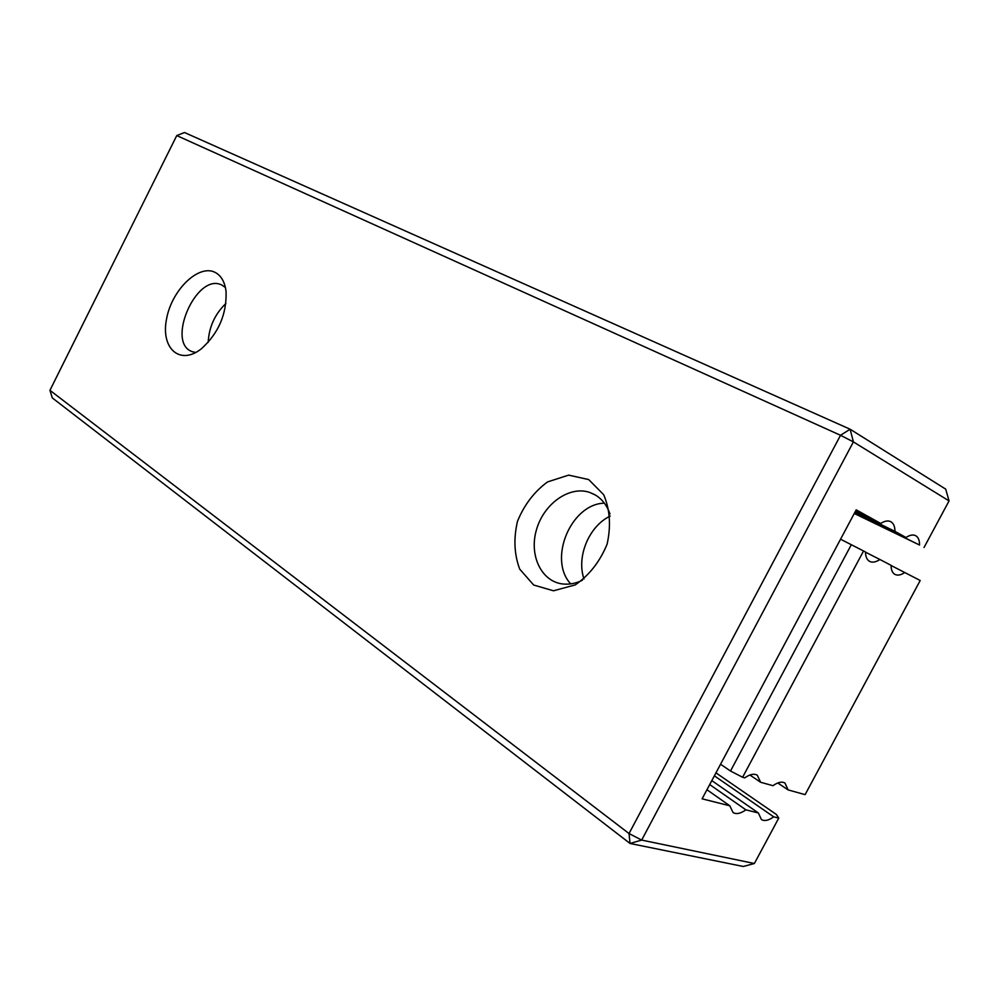 <?xml version="1.0" encoding="UTF-8"?>
<svg xmlns="http://www.w3.org/2000/svg" width="999" height="999" viewBox="0 0 999 999"><rect width="100%" height="100%" fill="white"/><g stroke="black" fill="none" stroke-linecap="round" stroke-linejoin="round"><path stroke-width="1.5" d="M854.27 513.486L919.542 545.029C919.592 540.222 918.256 537.087 915.521 535.614C912.899 534.403 909.727 535.039 906.006 537.499L894.954 531.368C894.954 526.411 893.518 523.164 890.646 521.615C887.899 520.354 884.59 520.966 880.743 523.476L856.218 509.84L702.11 798.825L729.819 805.793L733.041 812.549C736.388 814.497 740.659 813.586 745.878 809.827L758.366 812.974L761.425 819.567C764.597 821.403 768.681 820.479 773.676 816.82L778.758 818.094L754.37 863.498L743.256 866.483L630.032 843.468L641.67 840.084L754.37 863.498M854.495 513.074L919.542 545.029M49.95 390.322L52.298 397.914L630.032 843.468L629.033 833.553L49.95 390.322L176.761 135.577L184.478 132.517L850.124 429.22L853.396 441.895L840.521 435.289L629.033 833.553L641.67 840.084L853.396 441.895L949.05 500.911L924.025 547.514M854.857 512.4L906.006 537.499M949.05 500.911L945.703 489.135L850.124 429.22L840.521 435.289L176.761 135.577M855.144 511.85L894.954 531.368M855.531 511.126L880.743 523.476M208.179 342.382C208.978 327.073 214.885 314.098 225.911 303.471M570.704 583.891C547.764 559.415 570.941 503.908 604.358 503.146M715.958 772.851L776.373 814.46L778.758 818.094M714.372 775.823L773.676 816.82M706.955 789.734L729.819 805.793M711.812 780.606L758.366 812.974M709.702 784.565L745.878 809.827M215.684 272.69C221.441 276.024 224.9 282.305 226.061 291.508C226.823 314.098 218.594 333.191 201.348 348.801C179.67 366.009 160.427 348.039 166.621 318.606C171.99 289.385 199.363 263.249 215.684 272.69M588.698 479.57L603.683 494.717C609.989 509.502 611.126 525.986 607.105 544.168C599.937 561.6 589.323 575.174 575.249 584.89L553.471 590.796L533.678 585.027L519.705 569.105C514.198 554.42 513.474 538.461 517.507 521.253C524.263 504.782 534.278 491.67 547.552 481.918L568.643 475.124L588.698 479.57M195.792 352.472L192.795 351.823C165.31 343.931 196.266 272.228 221.641 284.952L225.387 287.462M582.355 580.269C576.023 583.341 569.742 584.59 563.498 584.053C541.533 582.18 528.821 555.519 536.463 529.757C543.693 503.921 569.18 485.539 589.547 492.357L594.755 494.655C601.835 498.726 606.917 505.169 609.964 513.986M777.759 782.966L788.124 789.909L805.107 794.642L920.204 580.494L891.083 565.484M788.124 789.909L784.977 783.054C781.892 781.293 777.884 782.18 772.976 785.701L760.626 782.267L757.304 775.236C754.058 773.363 749.874 774.237 744.755 777.859L742.607 777.259L863.548 550.986L865.496 551.997C865.559 556.78 866.97 559.927 869.717 561.438C872.552 562.774 875.948 562.137 879.894 559.502L891.083 565.334C891.096 569.967 892.419 573.014 895.029 574.45C897.739 575.736 900.998 575.074 904.807 572.477M865.496 552.16L879.894 559.502M840.559 539.21L863.548 550.986M749.887 775.012L760.626 782.267M720.554 764.235L730.506 771.016L742.607 777.259M730.506 771.016L851.323 544.705M584.003 578.97C576.198 556.818 589.048 526.036 610.214 516.071M221.641 284.952L222.402 285.314M589.547 492.357L595.541 495.104"/></g></svg>
